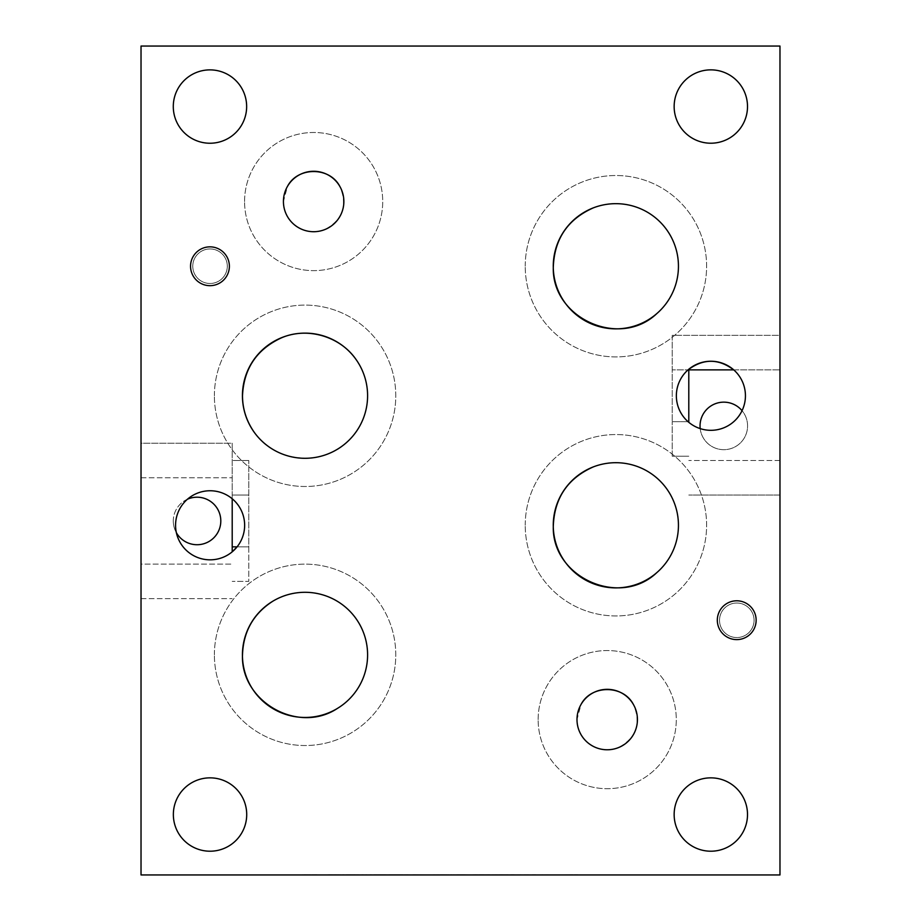 <?xml version="1.0" encoding="UTF-8"?>
<svg xmlns="http://www.w3.org/2000/svg" width="921" height="921" viewBox="0 0 921 921"><rect width="100%" height="100%" fill="white"/><g stroke="black" fill="none" stroke-linecap="round" stroke-linejoin="round"><path stroke-width="0.69" stroke-dasharray="4.61 3.45" d="M141.028 598.65L232.207 598.65L141.028 598.65L141.028 564.113L141.028 598.65M237.088 546.844L248.785 546.844L248.785 460.5L248.785 581.381L232.207 581.381L248.785 581.381L248.785 546.844L237.088 546.844A34.538 34.538 0 0 0 221.524 492.7A34.538 34.538 0 0 0 175.566 525.292A34.538 34.538 0 0 0 232.207 551.829L232.207 443.231L141.028 443.231L141.028 477.769L141.028 443.231L232.207 443.231L232.207 498.756M141.028 564.113L141.028 477.769L141.028 564.113L232.207 564.113L141.028 564.113M187.424 499.24A23.762 23.762 0 0 0 176.36 532.66M232.207 460.5L232.207 495.038L232.207 460.5L248.785 460.5L232.207 460.5M779.972 495.038L779.972 335.336L672.215 335.336L672.215 421.68L672.215 335.336L779.972 335.336L779.972 495.038L688.793 495.038L779.972 495.038M688.793 369.24L688.793 422.313A34.538 34.538 0 0 0 737.122 418.249A34.538 34.538 0 0 0 733.738 369.874L779.972 369.874L733.738 369.874M672.215 456.217L688.793 456.217L672.215 456.217L672.215 421.68L672.215 456.217M688.056 421.68L672.215 421.68L688.056 421.68A34.538 34.538 0 0 1 688.056 369.874L672.215 369.874L688.056 369.874M700.202 428.622A23.762 23.762 0 0 0 733.174 447.767A23.762 23.762 0 0 0 742.05 410.685M514.091 874.95L492.251 874.95L514.091 874.731M469.779 874.95L456.977 874.731L469.779 874.95M462.4 874.95L453.431 874.95L462.423 874.731M461.743 874.95L456.977 874.95L461.743 874.95M444.578 874.95L434.666 874.95L444.578 874.731M451.877 874.95L431.178 874.95L451.877 874.731M370.104 874.95L378.934 874.95L370.104 874.731M372.487 874.95L379.429 874.95L372.487 874.731M383.044 874.731L382.376 874.731M382.376 874.95L383.044 874.95M366.581 874.731L365.936 874.731M365.936 874.95L366.581 874.95M349.98 874.95L359.616 874.95L349.98 874.731M363.196 874.95L346.411 874.95L363.196 874.731M346.411 874.731L354.815 874.731L346.411 874.95M336.522 874.95L326.61 874.95L336.522 874.731M343.821 874.95L323.121 874.95L343.821 874.731M312.288 874.95L318.528 874.95L312.288 874.731M317.377 874.95L311.609 874.731L317.377 874.95M311.735 874.95L309.525 874.731L311.735 874.95M309.652 874.95L303.907 874.731L309.652 874.95M303.907 874.95L302.744 874.731L303.907 874.95M302.744 874.95L308.972 874.731L302.744 874.95M400.393 874.95L374.548 874.731L400.393 874.731M407.692 874.95L386.993 874.95L407.692 874.731M392.979 874.731L402.373 874.731L392.979 874.95M425.606 874.95L412.804 874.731L425.606 874.95M417.558 874.95L412.804 874.95L417.558 874.95M486.138 874.95L474.614 874.731L486.138 874.731M477.907 874.95L489.719 874.731L477.907 874.95M542.296 874.95L550.401 874.95L542.296 874.731M535.596 874.95L513.768 874.95L535.596 874.731M520.641 874.95L528.746 874.95L520.641 874.731M572.839 874.95L563.399 874.95L572.839 874.731M572.183 874.95L563.399 874.95L572.183 874.731M577.709 874.95L559.91 874.95L577.709 874.731M141.028 874.95L779.972 874.95L779.972 46.05L141.028 46.05L141.028 874.95M502.371 874.95L492.816 874.95L502.371 874.731M462.975 874.95L469.215 874.95L462.975 874.731M417.823 874.95L399.035 874.731L417.823 874.95M378.082 874.95L396.548 874.95L378.082 874.731M318.804 874.95L303.423 874.731L318.804 874.95M328.613 874.95L347.067 874.95L328.613 874.731M443.277 874.95L433.733 874.95L443.277 874.731M482.673 874.95L473.129 874.95L482.673 874.731M488.901 874.95L487.762 874.731L488.901 874.95M487.762 874.95L481.994 874.731L487.762 874.95M482.12 874.95L479.91 874.731L482.12 874.95M474.292 874.95L473.129 874.731L474.292 874.95M473.129 874.95L479.357 874.731L473.129 874.95M449.517 874.95L448.366 874.731L449.517 874.95M448.366 874.95L442.598 874.731L448.366 874.95M442.725 874.95L440.514 874.731L442.725 874.95M434.896 874.95L433.733 874.731L434.896 874.95M433.733 874.95L439.962 874.731L433.733 874.95M331.951 874.95L340.056 874.95L331.951 874.731M316.824 874.95L306.912 874.95L316.824 874.731M381.421 874.95L389.525 874.95L381.421 874.731M454.594 874.95L453.431 874.731L454.594 874.95M453.431 874.95L459.66 874.731L453.431 874.95M508.599 874.95L507.459 874.731L508.599 874.95M507.459 874.95L501.669 874.731L507.459 874.95M501.818 874.95L499.608 874.731L501.818 874.95M499.608 874.95L493.99 874.731L499.608 874.95M493.99 874.95L492.816 874.731L493.99 874.95M492.816 874.95L499.055 874.731L492.816 874.95M214.386 395.8A90.695 90.695 0 0 1 305.081 305.104A90.695 90.695 0 0 1 395.777 395.8A90.695 90.695 0 0 1 305.081 486.495A90.695 90.695 0 0 1 214.386 395.8A90.695 90.695 0 0 0 305.081 486.495A90.695 90.695 0 0 0 395.777 395.8A90.695 90.695 0 0 0 305.081 305.104A90.695 90.695 0 0 0 214.386 395.8M242.499 395.8A62.582 62.582 0 0 1 336.372 341.61A62.582 62.582 0 0 1 336.372 450.001A62.582 62.582 0 0 1 242.499 395.8M525.223 525.246A90.695 90.695 0 0 1 615.919 434.551A90.695 90.695 0 0 1 706.614 525.246A90.695 90.695 0 0 1 615.919 615.942A90.695 90.695 0 0 1 525.223 525.246A90.695 90.695 0 0 0 615.919 615.942A90.695 90.695 0 0 0 706.614 525.246A90.695 90.695 0 0 0 615.919 434.551A90.695 90.695 0 0 0 525.223 525.246M553.337 525.246A62.582 62.582 0 0 1 647.21 471.057A62.582 62.582 0 0 1 647.21 579.447A62.582 62.582 0 0 1 553.337 525.246M525.223 266.215A90.695 90.695 0 0 1 615.919 175.52A90.695 90.695 0 0 1 706.614 266.215A90.695 90.695 0 0 1 615.919 356.911A90.695 90.695 0 0 1 525.223 266.215A90.695 90.695 0 0 0 615.919 356.911A90.695 90.695 0 0 0 706.614 266.215A90.695 90.695 0 0 0 615.919 175.52A90.695 90.695 0 0 0 525.223 266.215M553.337 266.215A62.582 62.582 0 0 1 647.21 212.026A62.582 62.582 0 0 1 647.21 320.416A62.582 62.582 0 0 1 553.337 266.215M214.386 654.831A90.695 90.695 0 0 1 305.081 564.136A90.695 90.695 0 0 1 395.777 654.831A90.695 90.695 0 0 1 305.081 745.526A90.695 90.695 0 0 1 214.386 654.831A90.695 90.695 0 0 0 305.081 745.526A90.695 90.695 0 0 0 395.777 654.831A90.695 90.695 0 0 0 305.081 564.136A90.695 90.695 0 0 0 214.386 654.831M242.499 654.831A62.582 62.582 0 0 1 336.372 600.642A62.582 62.582 0 0 1 336.372 709.032A62.582 62.582 0 0 1 242.499 654.831M244.572 201.561A69.075 69.075 0 0 1 313.647 132.486A69.075 69.075 0 0 1 382.722 201.561A69.075 69.075 0 0 1 313.647 270.636A69.075 69.075 0 0 1 244.572 201.561A69.075 69.075 0 0 0 313.647 270.636A69.075 69.075 0 0 0 382.722 201.561A69.075 69.075 0 0 0 313.647 132.486A69.075 69.075 0 0 0 244.572 201.561M283.392 201.561A30.255 30.255 0 0 1 328.774 175.358A30.255 30.255 0 0 1 328.774 227.763A30.255 30.255 0 0 1 287.456 186.41L283.426 201.492C282.597 222.168 306.371 238.136 325.194 229.421C342.934 219.52 347.816 205.187 339.837 186.41A30.255 30.255 0 0 1 321.487 230.791A30.255 30.255 0 0 1 283.392 201.561M538.14 719.623A69.075 69.075 0 0 1 607.215 650.548A69.075 69.075 0 0 1 676.29 719.623A69.075 69.075 0 0 1 607.215 788.698A69.075 69.075 0 0 1 538.14 719.623A69.075 69.075 0 0 0 607.215 788.698A69.075 69.075 0 0 0 676.29 719.623A69.075 69.075 0 0 0 607.215 650.548A69.075 69.075 0 0 0 538.14 719.623M576.96 719.623A30.255 30.255 0 0 1 622.343 693.421A30.255 30.255 0 0 1 622.343 745.826A30.255 30.255 0 0 1 581.024 704.473L576.995 719.554C576.166 740.231 599.939 756.199 618.762 747.484C636.503 737.583 641.384 723.25 633.406 704.473A30.255 30.255 0 0 1 615.055 748.854A30.255 30.255 0 0 1 576.96 719.623M719.531 620.293A17.269 17.269 0 0 1 736.8 603.025A17.269 17.269 0 0 1 754.069 620.293A17.269 17.269 0 0 1 736.8 637.562A17.269 17.269 0 0 1 719.531 620.293A17.269 17.269 0 0 0 736.8 637.562A17.269 17.269 0 0 0 754.069 620.293A17.269 17.269 0 0 0 736.8 603.025A17.269 17.269 0 0 0 719.531 620.293M192.765 266.215A17.269 17.269 0 0 1 210.034 248.946A17.269 17.269 0 0 1 227.303 266.215A17.269 17.269 0 0 1 210.034 283.484A17.269 17.269 0 0 1 192.765 266.215A17.269 17.269 0 0 0 210.034 283.484A17.269 17.269 0 0 0 227.303 266.215A17.269 17.269 0 0 0 210.034 248.946A17.269 17.269 0 0 0 192.765 266.215M700.052 425.916A23.762 23.762 0 0 0 723.814 449.678A23.762 23.762 0 0 0 747.576 425.916A23.762 23.762 0 0 0 723.814 402.155A23.762 23.762 0 0 0 700.052 425.916M173.286 520.964A23.762 23.762 0 0 0 197.048 544.725A23.762 23.762 0 0 0 220.81 520.964A23.762 23.762 0 0 0 197.048 497.202A23.762 23.762 0 0 0 173.286 520.964M339.837 186.41A30.22 30.22 0 0 0 287.456 186.41M633.406 704.473A30.22 30.22 0 0 0 581.024 704.473M355.966 359.386A62.582 62.582 0 0 1 341.461 446.731A62.582 62.582 0 0 1 254.127 432.133C274.47 462.86 323.801 467.315 349.255 439.973C370.449 419.274 373.903 383.654 355.966 359.386A62.582 62.582 0 0 0 242.43 395.708A62.582 62.582 0 0 0 254.127 432.133M593.366 207.847A62.582 62.582 0 0 1 656.811 313.589C676.613 296.907 684.338 266.434 673.677 242.292C661.819 211.588 623.713 195.31 593.366 207.847A62.593 62.593 0 0 0 589.831 323.19A62.593 62.593 0 0 0 656.811 313.589M593.366 466.878A62.582 62.582 0 0 1 656.811 572.62C676.613 555.939 684.338 525.465 673.677 501.323C661.819 470.619 623.713 454.341 593.366 466.878A62.593 62.593 0 0 0 589.831 582.222A62.593 62.593 0 0 0 656.811 572.62M272.846 601.194A62.582 62.582 0 0 1 358.741 622.642A62.582 62.582 0 0 1 337.247 708.525C363.047 693.766 375.077 658.492 362.828 630.92C349.646 596.52 304.252 581.186 272.846 601.194A62.582 62.582 0 0 0 274.193 709.343A62.582 62.582 0 0 0 337.247 708.525M190.555 266.261A19.41 19.41 0 0 0 209.965 285.671A19.41 19.41 0 0 0 229.375 266.261A19.41 19.41 0 0 0 209.965 246.851A19.41 19.41 0 0 0 190.555 266.261M717.321 620.201A19.41 19.41 0 0 0 736.731 639.611A19.41 19.41 0 0 0 756.141 620.201A19.41 19.41 0 0 0 736.731 600.791A19.41 19.41 0 0 0 717.321 620.201M674.149 814.532A36.679 36.679 0 0 0 729.167 846.307A36.679 36.679 0 0 0 729.167 782.769A36.679 36.679 0 0 0 674.149 814.532M173.286 106.56A36.679 36.679 0 0 0 228.304 138.323A36.679 36.679 0 0 0 228.304 74.797A36.679 36.679 0 0 0 173.286 106.56M674.149 106.537A36.679 36.679 0 0 0 729.167 138.3A36.679 36.679 0 0 0 729.167 74.762A36.679 36.679 0 0 0 674.149 106.537M173.355 814.532A36.679 36.679 0 0 0 228.373 846.307A36.679 36.679 0 0 0 228.373 782.769A36.679 36.679 0 0 0 173.355 814.532M141.028 477.769L232.207 477.769L141.028 477.769M232.207 495.038L248.785 495.038L232.207 495.038M779.972 460.5L688.793 460.5L779.972 460.5"/><path stroke-width="1.38" d="M176.36 532.66A23.762 23.762 0 0 0 208.054 542.02A23.762 23.762 0 0 0 218.45 510.648A23.762 23.762 0 0 0 187.424 499.24M232.207 546.844L232.207 551.829L237.088 546.844L232.207 546.844L232.207 498.756M688.793 422.313L688.056 421.68L688.793 422.313M688.793 369.24L688.793 369.874L733.738 369.874C718.507 358.43 703.287 358.43 688.056 369.874L688.793 369.874L688.793 421.68M742.05 410.685A23.762 23.762 0 0 0 700.202 428.622M141.028 874.95L779.972 874.95L779.972 46.05L141.028 46.05L141.028 874.95M287.456 186.41C297.633 166.586 329.66 166.586 339.837 186.41M581.024 704.473C591.201 684.648 623.229 684.648 633.406 704.473M283.426 201.492A30.22 30.22 0 0 1 313.647 171.271A30.22 30.22 0 0 1 343.867 201.492A30.22 30.22 0 0 1 313.647 231.712A30.22 30.22 0 0 1 283.426 201.492M576.995 719.554A30.22 30.22 0 0 1 607.215 689.334A30.22 30.22 0 0 1 637.436 719.554A30.22 30.22 0 0 1 607.215 749.775A30.22 30.22 0 0 1 576.995 719.554M254.127 432.133C246.425 420.978 242.545 408.878 242.499 395.8C243.743 368.757 256.625 349.485 281.135 337.984C307.084 326.46 340.206 336.464 355.966 359.386M656.811 313.589C619.28 349.335 550.781 317.549 553.337 266.215C554.661 238.551 568.004 219.094 593.366 207.847M656.811 572.62C619.28 608.367 550.781 576.581 553.337 525.246C554.661 497.582 568.004 478.126 593.366 466.878M337.247 708.525C297.909 734.474 240.485 701.399 242.499 654.831C243.34 631.541 253.459 613.662 272.846 601.194M242.43 395.708A62.582 62.582 0 0 1 305.012 333.126A62.582 62.582 0 0 1 367.594 395.708A62.582 62.582 0 0 1 305.012 458.29A62.582 62.582 0 0 1 242.43 395.708M553.256 266.261A62.593 62.593 0 0 1 615.85 203.668A62.593 62.593 0 0 1 678.443 266.261A62.593 62.593 0 0 1 615.85 328.855A62.593 62.593 0 0 1 553.256 266.261M553.256 525.292A62.593 62.593 0 0 1 615.85 462.699A62.593 62.593 0 0 1 678.443 525.292A62.593 62.593 0 0 1 615.85 587.886A62.593 62.593 0 0 1 553.256 525.292M242.43 654.877A62.582 62.582 0 0 1 305.012 592.295A62.582 62.582 0 0 1 367.594 654.877A62.582 62.582 0 0 1 305.012 717.459A62.582 62.582 0 0 1 242.43 654.877M190.555 266.261A19.41 19.41 0 0 1 209.965 246.851A19.41 19.41 0 0 1 229.375 266.261A19.41 19.41 0 0 1 209.965 285.671A19.41 19.41 0 0 1 190.555 266.261M717.321 620.201A19.41 19.41 0 0 1 736.731 600.791A19.41 19.41 0 0 1 756.141 620.201A19.41 19.41 0 0 1 736.731 639.611A19.41 19.41 0 0 1 717.321 620.201M676.359 395.777A34.538 34.538 0 0 1 710.897 361.239A34.538 34.538 0 0 1 745.434 395.777A34.538 34.538 0 0 1 710.897 430.314A34.538 34.538 0 0 1 676.359 395.777M175.566 525.292A34.538 34.538 0 0 1 210.103 490.755A34.538 34.538 0 0 1 244.641 525.292A34.538 34.538 0 0 1 210.103 559.83A34.538 34.538 0 0 1 175.566 525.292M674.149 814.532A36.679 36.679 0 0 1 710.828 777.854A36.679 36.679 0 0 1 747.507 814.532A36.679 36.679 0 0 1 710.828 851.211A36.679 36.679 0 0 1 674.149 814.532M173.286 106.56A36.679 36.679 0 0 1 209.965 69.881A36.679 36.679 0 0 1 246.644 106.56A36.679 36.679 0 0 1 209.965 143.239A36.679 36.679 0 0 1 173.286 106.56M674.149 106.537A36.679 36.679 0 0 1 710.828 69.858A36.679 36.679 0 0 1 747.507 106.537A36.679 36.679 0 0 1 710.828 143.216A36.679 36.679 0 0 1 674.149 106.537M173.355 814.532A36.679 36.679 0 0 1 210.034 777.854A36.679 36.679 0 0 1 246.713 814.532A36.679 36.679 0 0 1 210.034 851.211A36.679 36.679 0 0 1 173.355 814.532"/></g></svg>
